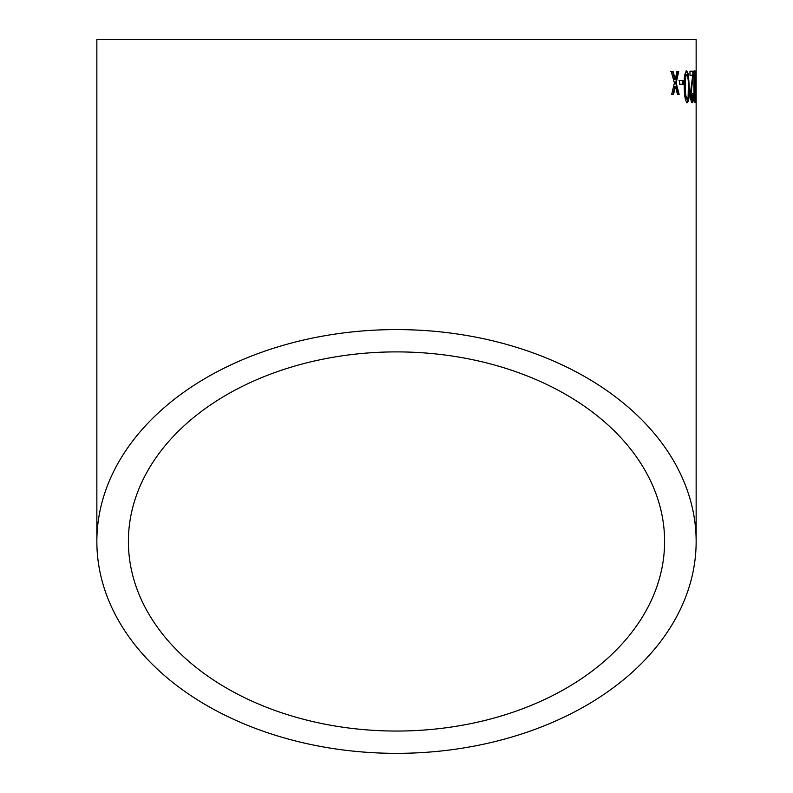 <?xml version="1.0" encoding="UTF-8"?>
<svg xmlns="http://www.w3.org/2000/svg" width="793" height="793" viewBox="0 0 793 793"><rect width="100%" height="100%" fill="white"/><g stroke="black" fill="none" stroke-linecap="round" stroke-linejoin="round"><path stroke-width="1.19" d="M696.145 541.47A299.645 211.88 180 0 0 396.5 329.591A299.645 211.88 180 0 0 96.855 541.47A299.645 211.88 180 0 0 396.5 753.35A299.645 211.88 180 0 0 696.145 541.47L696.145 39.65L96.855 39.65L96.855 541.47M673.059 71.38L671.165 71.41L674.417 82.888L671.671 94.436L673.544 94.417L675.378 86.427L677.509 94.367L679.145 94.347L676.181 82.859L678.739 71.32L677.083 71.33L675.24 79.33L673.059 71.38M683.219 80.569L679.591 80.599L679.68 84.236L683.288 84.207L683.219 80.569M687.244 102.763C688.968 100.929 689.632 95.596 689.226 86.774L688.374 73.858L686.669 70.835C684.666 72.688 683.863 78.011 684.26 86.814C684.25 95.606 685.251 100.929 687.244 102.763M692.2 102.733C693.072 102.723 693.528 99.759 693.568 93.842L693.003 93.435L692.16 99.095L691.1 94L693.429 71.201L689.96 71.221L689.999 75.256L692.715 75.246L690.336 94.04C690.584 99.531 691.209 102.426 692.2 102.733M692.21 75.256L692.715 75.246M695.114 102.723L695.709 86.744L694.926 70.795C694.143 72.619 693.816 77.942 693.954 86.754C693.984 95.547 694.371 100.88 695.114 102.723M696.145 80.49L695.877 84.127L695.867 80.49M396.5 731.047A268.103 189.577 180 0 0 664.603 541.47A268.103 189.577 180 0 0 396.5 351.894A268.103 189.577 180 0 0 128.397 541.47A268.103 189.577 180 0 0 396.5 731.047M694.807 102.099L695.471 86.764L694.916 73.828L695.481 73.828M695.144 86.744L695.709 86.744M694.916 73.828L694.361 70.795M694.331 98.501L695.084 99.085L694.42 86.764L694.936 74.433L694.133 75.295M691.972 102.485L692.904 96.736M692.993 94.03L693.568 93.842M693.003 93.842L692.448 93.445M691.1 94L690.544 94.01L691.605 99.105L692.16 99.095M690.544 94.01L691.843 83.007L692.398 82.997M691.843 83.007L692.824 74.007L693.389 74.007M692.824 74.007L692.864 71.201M686.688 102.773C688.413 100.939 689.077 95.606 688.671 86.784L689.226 86.774M688.671 86.784L687.828 73.868L688.374 73.858M687.828 73.868L686.114 70.845M686.718 74.473L686.163 74.483C684.894 76.485 684.448 80.599 684.815 86.824C684.696 93.088 685.301 97.202 686.619 99.135L688.116 96.964L688.344 86.794C688.502 80.549 687.957 76.445 686.718 74.473C685.449 76.475 684.993 80.589 685.36 86.814C685.251 93.078 685.846 97.182 687.164 99.125M682.743 84.217L682.674 80.579L679.056 80.618M675.24 79.33L674.714 79.35L672.543 71.4L670.64 71.42M673.019 94.436L674.853 86.437L675.378 86.427M678.61 94.367L675.656 82.878L676.181 82.859M675.656 82.878L678.203 71.33L676.548 71.35M693.855 86.764L694.42 86.764M684.815 86.824L685.36 86.814M674.347 88.647L674.883 88.638M674.377 78.101L674.902 78.081"/></g></svg>
